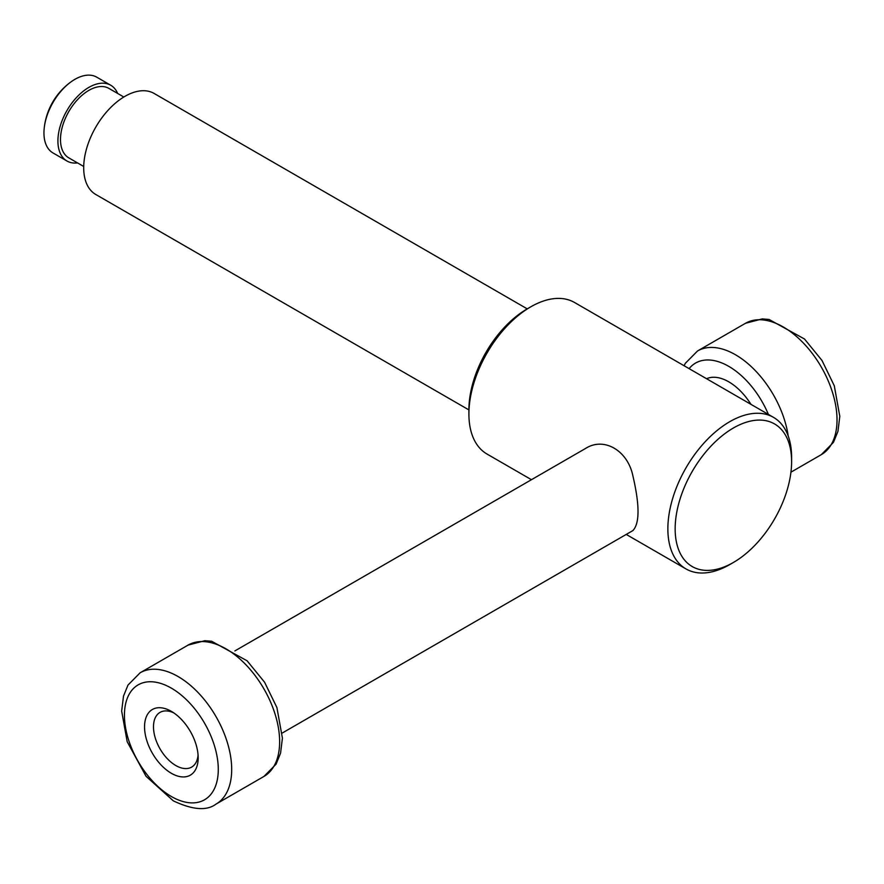 <?xml version="1.0" encoding="UTF-8"?>
<svg xmlns="http://www.w3.org/2000/svg" width="884" height="884" viewBox="0 0 884 884"><rect width="100%" height="100%" fill="white"/><g stroke="black" fill="none" stroke-linecap="round" stroke-linejoin="round"><path stroke-width="1.33" d="M750.947 404.342A47.393 27.36 -120 0 0 706.548 378.717M77.549 162.91A43.747 25.26 -60 0 1 66.974 161.021L53.018 152.965A43.747 25.26 -60 0 1 44.2 128.29A43.747 25.26 -60 0 1 70.996 81.88A43.747 25.26 -60 0 1 96.765 77.184L110.732 85.24A43.747 25.26 -60 0 1 117.649 93.45M66.974 161.021A43.747 25.26 -60 0 1 66.974 110.5A43.747 25.26 -60 0 1 110.732 85.24M83.715 166.479L68.797 157.86A40.1 23.15 -60 0 1 68.797 111.561A40.1 23.15 -60 0 1 108.909 88.4L123.815 97.008M468.907 409.911L95.781 194.491A58.333 33.68 -60 0 1 95.781 127.13A58.333 33.68 -60 0 1 154.114 93.45L527.24 308.87M531.45 479.703L487.029 454.056A87.505 50.521 -60 0 1 468.907 413.999L468.907 409.789A82.345 47.548 -60 0 1 527.129 308.936L530.776 306.825A87.505 50.521 -60 0 1 574.534 302.494L773.489 417.358A87.505 50.521 -60 0 1 791.611 457.415L791.611 461.625A82.345 47.548 -60 0 1 733.377 562.478L729.731 564.589A87.505 50.521 -60 0 1 685.984 568.92A87.505 50.521 -60 0 1 685.984 467.879A87.505 50.521 -60 0 1 773.489 417.358M468.907 413.999A87.505 50.521 -60 0 1 530.776 306.825M729.731 564.589L733.377 562.478A82.345 47.548 -60 0 1 675.155 528.864A82.345 47.548 -60 0 1 733.377 428.011A82.345 47.548 -60 0 1 791.611 461.625M282.261 733.024L632.889 530.588C639.729 523.383 639.729 505.151 632.9 475.89C627.673 450.42 603.938 436.586 585.495 448.497L234.857 650.933M173.695 712.836A31.603 18.244 -120 0 0 160.026 712.382A31.603 18.244 -120 0 0 155.186 737.698A31.603 18.244 -120 0 0 175.828 765.544A31.603 18.244 -120 0 0 191.629 767.113A31.603 18.244 -120 0 0 198.071 755.046M171.363 773.29A37.924 21.89 -120 0 0 198.171 757.809A37.924 21.89 -120 0 0 171.363 711.366A37.924 21.89 -120 0 0 144.545 726.847A37.924 21.89 -120 0 0 171.363 773.29M768.384 414.419A66.355 38.31 -120 0 0 689.111 368.65M788.208 436.011A75.836 43.78 -120 0 0 751.422 366.772A75.836 43.78 -120 0 0 697.531 350.981L685.387 363.258L684.05 365.733M790.937 472.189L821.313 454.641A75.836 43.78 -120 0 0 821.313 367.07A75.836 43.78 -120 0 0 745.477 323.29L697.531 350.981M171.363 796.506A66.355 38.31 -120 0 0 211.994 738.692A66.355 38.31 -120 0 0 130.721 691.774A66.355 38.31 -120 0 0 171.363 796.506M215.983 804.131A75.836 43.78 -120 0 0 215.983 716.559A75.836 43.78 -120 0 0 140.147 672.779L128.003 685.056L123.506 696.084L121.66 711.079L127.174 741.687L146.037 776.285L173.319 800.849C192.579 809.943 206.801 811.037 215.983 804.131L263.929 776.45A75.836 43.78 -120 0 0 263.929 688.879A75.836 43.78 -120 0 0 188.093 645.099L140.147 672.779M821.313 454.641L833.457 442.365L837.955 431.337L839.8 416.342L834.286 385.744L821.976 360.44L804.484 338.992L769.058 319.467L762.229 318.914L745.477 323.29M70.996 81.88A65.626 65.626 0 0 0 44.2 128.29M626.248 534.433L685.984 568.92M263.929 776.45L276.073 764.174L280.571 753.146L282.416 738.151L276.902 707.543L264.592 682.238L247.1 660.79L211.674 641.265L204.845 640.712L188.093 645.099"/></g></svg>
